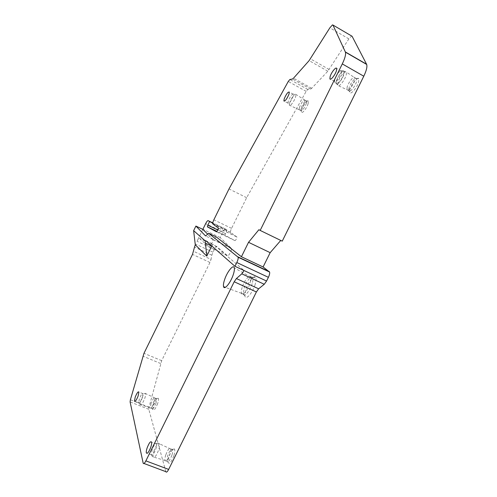 <?xml version="1.0" encoding="UTF-8"?>
<svg xmlns="http://www.w3.org/2000/svg" width="497" height="497" viewBox="0 0 497 497"><rect width="100%" height="100%" fill="white"/><g stroke="black" fill="none" stroke-linecap="round" stroke-linejoin="round"><path stroke-width="0.37" stroke-dasharray="2.48 1.86" d="M352.062 36.238L351.541 36.07L348.863 38.896L327.827 71.208L311.7 88.304L310.619 89.069L307.817 89.448L306.164 91.355L246.655 197.7L231.577 228.365C230.695 230.241 230.335 231.577 230.502 232.372L236.907 236.957C236.69 238.74 236.05 239.97 234.988 240.635L224.892 235.211L226.98 230.043L225.371 228.931C224.781 228.813 223.942 229.8 222.855 231.888L220.103 237.485L231.397 248.394C232.087 249.879 228.446 256.794 227.539 255.725L216.723 246.518C216.164 246.344 215.344 247.301 214.257 249.382L211.809 255.191L211.039 259.428L193.625 251.327M165.83 471.659L148.808 409.317L149.032 407.155L161.68 360.673L209.951 262.478L211.039 259.428M226.98 230.043L212.673 223.184M246.655 197.7L228.999 188.935M280.762 240.436L258.9 229.701M280.83 240.355L282.24 241.151M211.778 245.959L213.312 244.226L244.058 270.536M216.232 236.889L213.076 239.492L205.584 235.945M213.076 239.492L207.678 234.149M220.103 237.485L202.882 229.303M202.844 229.372L197.005 241.281C198.092 239.181 198.887 238.206 199.396 238.355L209.001 247.028L227.539 255.725M205.715 232.211L212.859 239.622C213.443 241.064 209.802 248.046 209.001 247.028M171.912 455.159C169.812 460.595 168.166 462.626 166.967 461.247L167.706 455.712C169.57 450.773 171.161 448.648 172.478 449.344L172.627 449.673C172.931 450.829 172.695 452.655 171.912 455.159M173.857 455.737C171.161 462.533 169.216 464.695 168.029 462.222L168.98 456.358C171.117 450.673 172.956 448.226 174.484 449.021C175.087 450.164 174.876 452.4 173.857 455.737M165.756 454.966C164.961 457.476 164.712 459.321 165.01 460.502L165.023 460.545C166.215 461.843 167.856 459.793 169.937 454.407C170.713 451.947 170.962 450.133 170.682 448.965L170.67 448.921C169.483 447.567 167.849 449.58 165.756 454.966M152.119 449.698L151.33 454.792C152.33 456.035 153.821 454.134 155.803 449.102C156.555 446.784 156.816 445.101 156.58 444.045L156.188 443.51C154.965 443.653 153.61 445.716 152.119 449.698M252.165 283.663C250.097 290.751 244.294 297.628 243.406 294.156L244.052 288.347C245.978 281.874 251.202 275.17 252.563 277.512L252.78 277.947C253.153 279.152 252.948 281.06 252.165 283.663M255.16 284.408C252.631 293.174 245.369 301.095 244.909 295.765L245.791 289.757C247.984 282.339 253.979 274.661 255.582 277.345C256.328 278.556 256.191 280.904 255.16 284.408M242.145 287.471C241.337 290.099 241.113 292.037 241.48 293.273L241.505 293.342C242.437 296.659 248.158 289.782 250.221 282.762C250.991 280.215 251.209 278.339 250.873 277.121L250.848 277.053C249.91 273.623 244.207 280.525 242.145 287.471M156.027 403.055C154.225 407.559 152.865 409.385 151.952 408.522L152.672 404.179C154.3 400.035 155.623 398.153 156.642 398.544L156.027 403.055M157.661 403.514C155.387 409.093 153.797 411.087 152.883 409.497L153.772 404.806C155.648 400.029 157.17 397.861 158.35 398.308C158.767 399.116 158.537 400.855 157.661 403.514M151.013 403.521L150.293 407.888C151.212 408.689 152.567 406.857 154.35 402.384L155.07 398.078C154.157 397.233 152.809 399.048 151.013 403.521M139.421 398.805L138.675 402.806C139.452 403.57 140.682 401.868 142.372 397.699L142.869 393.407C141.906 393.593 140.757 395.395 139.421 398.805M306.407 103.289C304.189 108.557 302.3 110.986 300.747 110.576L301.008 108.352C303.008 103.463 304.86 100.984 306.562 100.916L306.407 103.289M308.152 103.618C306.786 108.371 301.722 114.558 301.549 111.744L301.903 109.446C304.207 103.817 306.351 100.959 308.32 100.885L308.152 103.618M299.405 107.476L299.151 109.725C300.71 110.079 302.586 107.638 304.785 102.401L305.04 100.201C303.481 99.822 301.604 102.245 299.405 107.476M288.266 101.115L287.987 103.152C289.335 103.488 291.049 101.208 293.124 96.325L293.143 94.039C291.534 94.678 289.913 97.033 288.266 101.115M334.81 79.265L334.599 81.433C335.108 83.651 340.047 77.6 341.184 73.326L341.383 71.189L340.998 70.785C338.774 71.574 336.717 74.395 334.81 79.265M336.301 81.123L336.059 83.788C336.711 86.453 342.725 79.116 344.092 73.923L344.328 71.338C342.955 70.164 340.7 72.363 337.575 77.954L336.301 81.123M337.544 78.01L336.065 82.664C335.761 86.807 342.184 79.694 343.638 74.202L343.557 71.382C341.986 71.307 339.991 73.5 337.575 77.954M349.931 89.472L349.627 91.97C349.876 96.014 357.157 87.913 358.685 81.788L358.685 78.607C357.349 76.619 351.267 84.223 349.931 89.472M347.13 87.118L346.956 89.709C347.689 92.218 353.485 85.304 354.74 80.352L354.914 77.849C354.181 75.252 348.385 82.204 347.13 87.118M348.969 88.155L348.782 90.703C349.478 93.337 355.349 86.41 356.604 81.415L356.616 78.632C355.461 76.886 350.143 83.552 348.969 88.155M211.809 255.191L194.507 247.115M209.951 262.478L192.501 254.389M212.884 252.178L195.172 243.884M161.68 360.673L143.975 353.299M160.599 363.512L142.863 356.144M149.032 407.155L130.394 399.762M148.808 409.317L130.096 401.911M165.812 471.591L143.161 463.117M225.371 228.931L212.728 222.867M222.855 231.888L205.646 223.662M225.259 233.547L217.91 230.03M224.892 235.211L217.04 231.465M234.988 240.635L216.493 231.813M218.351 227.999L236.833 236.845M230.639 232.571L212.803 224.023M231.577 228.365L213.84 219.829M306.164 91.355L288.26 81.465M307.817 89.448L289.863 79.514M310.619 89.069L292.478 79.011M311.7 88.304L293.503 78.209M327.827 71.208L309.115 60.622M329.144 69.474L310.408 58.851M348.863 38.896L329.878 27.801M205.721 240.647L213.312 244.226M214.257 249.382L197.005 241.281M216.723 246.518L199.396 238.355M231.279 248.202L212.759 239.436M154.107 450.667C153.175 453.531 152.865 455.619 153.182 456.917C154.437 458.352 156.251 456.035 158.63 449.959C159.525 447.182 159.835 445.15 159.562 443.852C158.332 442.28 156.518 444.548 154.107 450.667M141.129 399.731C140.322 402.061 140.03 403.694 140.247 404.626C141.21 405.509 142.714 403.434 144.745 398.395C145.528 396.134 145.82 394.531 145.633 393.593C144.689 392.618 143.186 394.661 141.129 399.731M289.708 102.686L289.378 105.202C289.85 107.141 294.342 101.208 295.64 96.884L295.97 94.455C295.529 92.399 291.012 98.375 289.708 102.686M337.929 82.527L337.687 85.385C338.432 88.155 344.794 80.402 346.235 74.904L346.484 72.183C345.8 69.213 339.376 77.035 337.929 82.527M144.024 463.496L143.179 463.179M224.83 235.131L217.071 231.428M218.419 228.104L236.907 236.957M230.502 232.372L212.685 223.83M212.859 239.622L231.397 248.394M166.874 460.794L168.029 462.222M166.967 461.247L165.01 460.502M172.478 449.344L174.484 449.021M165.023 460.545L153.182 456.917C152.368 456.861 151.728 455.761 151.25 453.606M172.627 449.673L170.67 448.921M170.682 448.965L159.562 443.852C159.028 443.243 157.897 443.125 156.188 443.51M151.33 454.792L147.329 453.276M156.58 444.045L151.597 442.131M243.275 293.584L244.909 295.765M243.406 294.156L241.48 293.273M252.563 277.512L255.582 277.345M241.505 293.342L225.365 287.347M252.78 277.947L250.848 277.053M250.873 277.121L234.28 267.871M151.896 408.248L152.883 409.497M151.952 408.522L150.287 407.863M156.642 398.544L158.35 398.308M150.293 407.888L140.247 404.626C139.477 404.44 138.936 403.589 138.632 402.085M156.735 398.743L155.07 398.078M155.076 398.103L145.633 393.593L142.869 393.407M138.675 402.806L135.047 401.365M143.111 393.73L138.88 392.034M300.691 110.34L301.549 111.744M300.747 110.576L299.138 109.7M306.562 100.916L308.32 100.885M299.151 109.725L289.378 105.202L287.943 102.544M306.655 101.09L305.04 100.201M305.046 100.226L295.97 94.455L293.143 94.039M287.987 103.152L284.377 101.189M293.398 94.312L289.297 92.063M334.599 81.433L330.586 79.172M341.383 71.189L336.662 68.499M334.543 80.539C334.754 82.452 335.258 83.533 336.059 83.788M340.998 70.785C342.663 70.512 343.775 70.692 344.328 71.338M336.065 82.664L337.687 85.385L346.956 89.709M343.557 71.382L346.484 72.183L354.933 77.892M348.782 90.703L346.937 89.665M356.771 78.905L354.914 77.849M348.695 90.336L349.627 91.97M356.616 78.632L358.685 78.607"/><path stroke-width="0.75" d="M194.507 247.115L192.501 254.389L143.975 353.299L130.394 399.762L130.096 401.911L143.179 463.179C143.627 464.186 144.528 463.415 145.876 460.868L234.199 281.762L236.417 278.55L241.79 273.828L244.058 270.536L234.944 266.28L236.796 262.522C237.908 260.161 238.367 258.403 238.175 257.253L208.672 233.304L205.584 235.945L195.893 226.067L193.637 230.664L195.29 244.81L194.507 247.115M144.024 463.496L165.83 471.659C166.365 472.69 167.309 471.945 168.657 469.423L256.384 291.975L234.199 281.762M212.728 222.867L208.088 220.643L212.673 223.184M208.088 220.643C207.553 220.55 206.74 221.556 205.646 223.662L202.882 229.303L205.715 232.211L202.844 229.372L195.893 226.067M217.91 230.03L207.796 225.197L209.529 221.674M207.796 225.197L207.392 226.856L216.493 231.813C217.5 231.111 218.14 229.875 218.419 228.104L212.685 223.83C212.567 223.054 212.946 221.718 213.84 219.829L228.999 188.935L288.26 81.465L289.863 79.514L292.478 79.011L293.503 78.209L309.115 60.622L329.878 27.801L332.474 24.887L332.947 25.036L345.44 52.166C346.005 54.434 344.955 58.348 342.29 63.914L260.173 230.428L282.24 241.151L363.785 76.215C366.419 70.698 367.389 66.772 366.687 64.448L352.062 36.238L332.947 25.036M256.384 291.975L258.639 288.819L264.249 284.272L266.56 281.041L268.399 277.326C269.486 274.99 269.89 273.232 269.598 272.052L263.099 266.97L270.169 252.669L248.537 242.306L258.9 229.701L260.173 230.428M270.169 252.669L280.762 240.436M263.099 266.97L241.418 256.744L248.537 242.306M193.637 230.664L205.218 240.871L206.783 256.117L195.29 244.81M206.783 256.117L211.778 245.959M205.218 240.871L205.721 240.647L234.944 266.28M241.418 256.744L216.232 236.889L208.672 233.304M207.678 234.149L205.715 232.211M147.162 447.809C146.391 450.133 146.118 451.829 146.335 452.897C147.305 454.134 148.789 452.227 150.784 447.182C151.542 444.865 151.815 443.181 151.597 442.131C150.616 440.92 149.137 442.808 147.162 447.809M135.215 397.128C136.905 392.984 138.129 391.288 138.88 392.034L138.123 395.997C136.42 400.172 135.19 401.88 134.445 401.122L135.215 397.128M233.373 274.313C230.881 282.402 224.439 290.447 223.575 286.682C223.19 285.297 223.501 283.06 224.489 279.973C226.999 271.927 233.466 263.839 234.28 267.871C234.603 269.237 234.298 271.381 233.373 274.313M284.197 98.897L283.899 100.934C285.222 101.251 286.924 98.965 289.012 94.076L289.297 92.063C287.962 91.765 286.26 94.045 284.197 98.897M336.444 70.63C335.289 74.904 330.375 80.992 329.896 78.787L330.12 76.619C331.275 72.407 336.14 66.318 336.662 68.499L336.444 70.63M168.657 469.423L145.876 460.868M217.04 231.465L207.392 226.856M366.581 64.225L345.353 51.955M363.785 76.215L342.29 63.914M258.639 288.819L236.417 278.55M268.399 277.326L236.796 262.522M266.56 281.041L244.058 270.536M264.249 284.272L241.79 273.828M269.343 271.666L237.964 256.887M205.311 243.12L211.697 246.121M217.071 231.428L207.342 226.781M366.687 64.448L345.44 52.166M269.598 272.052L238.175 257.253M147.329 453.276L146.335 452.897M225.365 287.347L223.575 286.682M135.047 401.365L134.445 401.122M284.377 101.189L283.899 100.934M330.586 79.172L329.896 78.787"/></g></svg>
